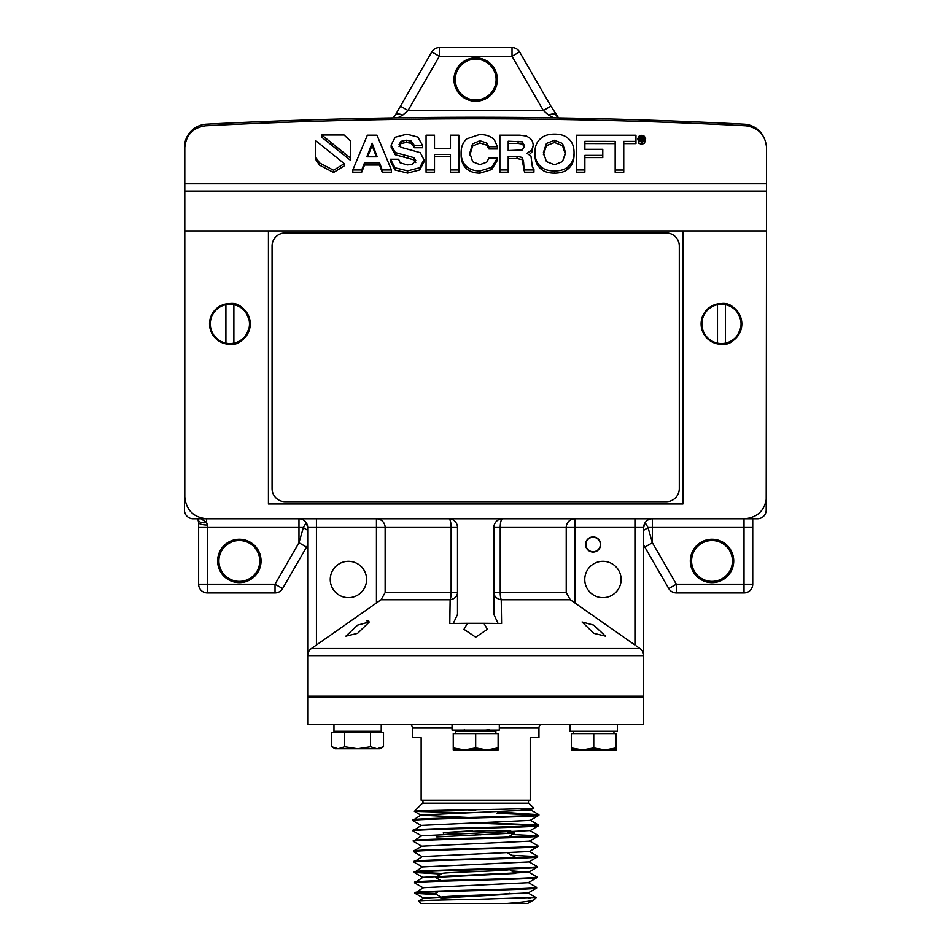 <?xml version="1.0" encoding="UTF-8"?>
<svg xmlns="http://www.w3.org/2000/svg" width="951" height="951" viewBox="0 0 951 951"><rect width="100%" height="100%" fill="white"/><g stroke="black" fill="none" stroke-linecap="round" stroke-linejoin="round"><path stroke-width="1.43" d="M357.6 625.14L369.309 621.966L357.6 633.318L345.891 636.148L357.6 625.14M593.757 625.14L605.466 636.148L593.757 633.318L582.06 621.966L593.757 625.14M381.078 599.748L385.131 592.604L451.131 592.604L451.131 527.496A8.725 2.354 -90 0 0 448.777 518.77A8.725 8.725 0 0 1 457.502 527.496L457.502 614.417L453.27 623.487L449.787 623.487L450.132 599.748L381.078 599.748L311.417 648.511A8.725 8.725 0 0 0 307.696 655.655L307.696 527.496L306.198 522.598L303.381 527.496L298.971 542.736L306.531 547.098L282.59 588.574L275.029 584.211L207.354 584.211L207.354 525L206.617 522.503L201.03 518.77M636.219 645.907L639.94 648.511A8.725 8.725 0 0 1 643.661 655.655L643.661 527.496L574.927 527.496L574.927 518.77A8.725 8.69 -90 0 0 566.225 527.496L500.226 527.496A8.725 2.354 90 0 1 502.592 518.77A8.725 8.725 0 0 0 493.866 527.496L493.866 614.417L498.086 623.487L501.581 623.487L483.881 623.297L487.387 629.312L475.678 637.158L463.969 629.312L467.488 623.297L483.881 623.297M634.935 518.77L634.935 645.004L570.291 599.748L501.236 599.748L501.581 623.487M449.787 623.487L467.488 623.297M229.892 303.524A20.363 20.363 0 0 0 209.529 323.887C210.825 336.155 217.613 342.942 229.892 344.238C239.521 345.403 246.309 338.615 250.256 323.887C246.309 309.146 239.521 302.359 229.892 303.524C217.613 304.819 210.825 311.607 209.529 323.887A20.363 20.363 0 0 0 229.892 344.238A20.363 20.363 0 0 0 250.256 323.887A20.363 20.363 0 0 0 229.892 303.524M721.476 303.524A20.363 20.363 0 0 0 701.113 323.887C702.409 336.155 709.196 342.942 721.476 344.238C731.093 345.403 737.881 338.615 741.828 323.887C737.881 309.146 731.093 302.359 721.476 303.524C709.196 304.819 702.409 311.607 701.113 323.887A20.363 20.363 0 0 0 721.476 344.238A20.363 20.363 0 0 0 741.828 323.887A20.363 20.363 0 0 0 721.476 303.524M225.91 343.109A19.638 19.638 0 0 1 229.892 304.249A19.638 19.638 0 0 1 233.875 343.109A19.638 19.638 0 0 1 225.91 343.109L225.91 304.653M717.494 343.109A19.638 19.638 0 0 1 721.476 304.249A19.638 19.638 0 0 1 725.447 343.109A19.638 19.638 0 0 1 717.494 343.109L717.494 304.653M333.967 731.248L333.967 724.567L333.967 731.248L381.232 731.248L381.232 724.567M570.125 724.567L570.125 731.248L617.401 731.248L617.401 724.567L617.401 731.248M410.844 724.567A4.66 4.66 0 0 1 412.413 728.05L412.413 737.655L421.138 737.655L421.138 800.183L530.218 800.183L530.218 737.655L538.944 737.655L538.944 728.05A4.66 4.66 0 0 1 540.525 724.567M377.797 731.248L377.797 732.413L377.797 731.248M613.954 731.248L613.954 733.578L613.954 731.248M467.464 809.836L475.678 810.395M466.18 812.772L414.398 811.358L422.517 803.179A1.747 1.747 0 0 0 421.281 800.183M530.076 800.183A1.747 1.747 0 0 0 528.839 803.179L533.749 808.077C537.969 809.194 411.224 810.264 414.374 811.322M582.547 749.935L604.979 749.935L593.757 747.938L582.547 749.935L571.325 747.938L571.325 749.935L582.547 749.935M506.633 903.45L527.674 903.45L534.046 899.729C532.346 900.93 523.216 902.166 506.633 903.45L421.031 903.45L418.618 900.966L423.564 898.101L527.96 892.906L536.091 897.613M418.606 901.013C417.239 900.454 444.806 899.884 475.678 899.337L535.068 897.447M527.96 893.084L536.626 888.044C537.446 888.9 508.203 889.767 475.678 890.635C443.178 891.503 414.077 892.359 414.898 893.239L423.243 887.711L528.28 882.694L536.946 877.654C537.779 878.51 508.369 879.378 475.678 880.246C443 881.113 413.756 881.981 414.577 882.849L422.922 877.321L528.601 872.305L511.472 870.854M414.886 892.585C414.006 891.717 443.202 890.861 475.678 889.993C508.25 889.126 537.41 888.258 536.649 887.39L528.28 882.516M414.553 882.195C413.673 881.339 443.035 880.471 475.678 879.604C508.416 878.736 537.743 877.88 536.97 877L528.601 872.126M528.601 872.305L537.267 867.264C538.1 868.132 508.547 869 475.678 869.856C442.833 870.724 413.423 871.591 414.256 872.459L422.601 866.932L528.922 861.915L537.588 856.875C538.432 857.743 508.714 858.61 475.678 859.466C442.655 860.334 413.103 861.202 413.935 862.07L422.28 856.554L529.243 851.537L537.909 846.485C538.753 847.353 508.892 848.221 475.678 849.088C442.488 849.944 412.77 850.812 413.614 851.68L413.649 850.955M414.232 871.817C413.352 870.95 442.857 870.082 475.678 869.214C508.595 868.346 538.064 867.49 537.291 866.623L528.922 861.749M413.911 861.428C413.019 860.56 442.69 859.692 475.678 858.824C508.761 857.957 538.397 857.101 537.612 856.233L529.243 851.359M413.59 851.038C412.698 850.17 442.512 849.302 475.678 848.435C508.94 847.567 538.718 846.711 537.933 845.843L529.576 840.969M413.661 850.955L421.959 846.164L529.576 841.148L538.242 836.095C539.086 836.963 509.058 837.831 475.678 838.699C442.31 839.555 412.449 840.422 413.293 841.29L421.626 835.774L529.897 830.58L538.254 835.453C539.051 836.321 509.106 837.177 475.678 838.045C442.346 838.913 412.365 839.781 413.269 840.648M529.897 830.758L538.563 825.706C539.407 826.574 509.225 827.441 475.678 828.309C442.144 829.177 412.116 830.033 412.96 830.901L421.305 825.385L530.218 820.368L538.884 815.316C539.74 816.184 509.391 817.052 475.678 817.919C441.965 818.787 411.795 819.643 412.639 820.511L420.984 814.995L530.539 809.979L533.749 808.077M412.948 830.259C412.045 829.391 442.167 828.523 475.678 827.667C509.284 826.799 539.372 825.932 538.575 825.064L482.906 822.663M412.627 819.869C411.712 819.001 442.001 818.133 475.678 817.278C509.451 816.41 539.704 815.542 538.908 814.674L538.884 815.316M489.503 730.083L488.018 731.248M455.493 733.578L455.493 731.248L495.875 731.248L495.875 733.578M507.882 832.22L514.467 833.052L508.155 837.142M475.678 834.645L480.552 834.835M510.972 857.826L515.216 857.148L507.834 853.106M184.803 230.915L184.803 191.092L766.554 191.092L766.197 510.045A8.725 8.725 0 0 1 757.471 518.77L206.617 518.77C193.469 517.38 186.194 510.105 184.803 496.957L184.803 230.915L268.432 230.915L268.432 503.982L682.925 503.982L682.925 230.915L766.554 230.915L766.554 496.957C765.175 510.105 757.899 517.38 744.74 518.77M752.74 518.77L752.74 584.211A8.725 8.725 0 0 1 744.015 592.937L676.327 592.937A8.725 8.725 0 0 1 668.779 588.574L676.327 584.211L652.386 542.736L647.988 527.496L645.158 522.598L643.661 527.496A8.725 8.725 0 0 1 652.386 518.77L652.386 527.496L744.015 527.496L744.015 584.211L752.74 584.211A8.725 8.725 0 0 1 744.015 592.937L744.015 584.211L676.327 584.211L676.327 592.937A8.725 8.725 0 0 1 668.779 588.574L643.661 545.078L644.826 547.098L652.386 542.736L652.386 527.496L647.988 527.496A8.725 2.449 150 0 1 644.814 529.612A8.725 2.449 150 0 1 643.661 530.242L643.661 527.627M548.62 115.071A8.725 3.982 -30 0 1 556.109 115.19A8.725 8.725 0 0 0 558.606 117.936L550.902 106.167L543.342 110.53L548.62 115.071L553.66 117.865M766.554 191.092L766.554 147.571L766.554 183.828L184.803 183.828L184.803 147.571C186.027 134.923 192.922 127.66 205.499 125.794C385.619 116.486 565.738 116.486 745.869 125.794C758.434 127.66 765.329 134.923 766.554 147.571M766.066 501.534L765.84 502.508M765.745 502.829L766.554 496.957M643.661 659.839L643.661 655.655L307.696 655.655L307.696 696.203L643.661 696.203L643.661 535.817M198.628 522.503A8.725 8.725 0 0 0 197.784 518.77L198.628 522.503L198.628 584.211L207.354 584.211L207.354 592.937A8.725 8.725 0 0 1 198.628 584.211A8.725 8.725 0 0 0 207.354 592.937L275.029 592.937A8.725 8.725 0 0 0 282.59 588.574A8.725 8.725 0 0 1 275.029 592.937L275.029 584.211L298.971 542.736L298.971 527.496L198.628 527.496L198.628 522.503A8.725 2.496 180 0 0 207.354 525M397.732 117.853L402.748 115.071A8.725 3.982 -150 0 0 395.259 115.19A8.725 8.725 0 0 1 393.726 117.139M392.834 117.876A8.725 8.725 0 0 1 392.775 117.924L395.259 115.19L431.79 51.913L439.338 56.275L512.018 56.275L543.342 110.53L408.027 110.53L439.338 56.275L439.338 47.55L512.018 47.55L512.018 56.275L519.579 51.913L550.902 106.167M496.113 79.551A20.435 20.435 0 0 0 475.678 59.117A20.435 20.435 0 0 0 455.244 79.551A20.435 20.435 0 0 0 475.678 99.986A20.435 20.435 0 0 0 496.113 79.551M402.748 115.071L408.027 110.53L400.466 106.167M762.916 135.517A23.276 23.276 0 0 0 744.122 124.177A5235.742 5235.742 0 0 0 206.522 124.177A23.276 23.276 0 0 0 184.446 147.417L184.446 510.045A8.725 8.725 0 0 0 193.172 518.77L298.971 518.77A8.725 8.725 0 0 1 307.696 527.496A8.725 8.725 0 0 0 298.971 518.77L298.971 527.496L303.381 527.496A8.725 2.449 -150 0 0 306.555 529.612A8.725 2.449 30 0 0 307.696 530.242L307.696 527.627M732.448 560.947A20.435 20.435 0 0 0 712.014 540.513A20.435 20.435 0 0 0 691.579 560.947A20.435 20.435 0 0 0 712.014 581.382A20.435 20.435 0 0 0 732.448 560.947M690.319 560.947A21.707 21.707 0 0 0 712.014 582.642A21.707 21.707 0 0 0 733.72 560.947A21.707 21.707 0 0 0 712.014 539.241A21.707 21.707 0 0 0 690.319 560.947M585.864 544.483A7.251 7.251 0 0 1 593.103 537.244A7.251 7.251 0 0 1 600.354 544.483A7.251 7.251 0 0 1 593.103 551.735A7.251 7.251 0 0 1 585.864 544.483M307.696 530.242L307.696 659.839M368.75 620.967L366.848 620.848M259.778 560.947A20.435 20.435 0 0 0 239.343 540.513A20.435 20.435 0 0 0 218.908 560.947A20.435 20.435 0 0 0 239.343 581.382A20.435 20.435 0 0 0 259.778 560.947M497.385 79.551A21.707 21.707 0 0 1 475.678 101.246A21.707 21.707 0 0 1 453.984 79.551A21.707 21.707 0 0 1 475.678 57.845A21.707 21.707 0 0 1 497.385 79.551M457.502 527.496L385.131 527.496A8.725 8.69 90 0 0 376.441 518.77L376.441 527.496L307.696 527.496M600.663 544.483A7.56 7.56 0 0 1 593.103 552.044A7.56 7.56 0 0 1 585.543 544.483A7.56 7.56 0 0 1 593.103 536.923A7.56 7.56 0 0 1 600.663 544.483M309.158 696.203L307.696 697.654L643.661 697.654L642.21 696.203M316.433 518.77L316.433 645.004L315.138 645.907M307.696 545.078L306.531 547.098L307.696 545.078M261.049 560.947A21.707 21.707 0 0 1 239.343 582.642A21.707 21.707 0 0 1 217.636 560.947A21.707 21.707 0 0 1 239.343 539.241A21.707 21.707 0 0 1 261.049 560.947M519.579 51.913A8.725 8.725 0 0 0 512.018 47.55A8.725 8.725 0 0 1 519.579 51.913M450.132 599.748A8.725 7.239 180 0 0 457.502 592.604L451.131 592.604A8.725 2.354 -90 0 1 450.132 599.748M493.866 527.496L500.226 527.496L500.226 592.604L493.866 592.604A8.725 7.239 180 0 0 501.236 599.748A8.725 2.354 90 0 1 500.226 592.604L566.225 592.604L570.291 599.748M682.925 230.915L268.432 230.915M268.432 503.84L682.925 503.84M184.803 191.092L184.803 183.828M307.696 697.654L307.696 724.567L643.661 724.567L643.661 697.654M198.26 520.019A8.725 4.838 -16.6 0 0 206.617 522.503L206.617 518.77M439.338 47.55A8.725 8.725 0 0 0 431.79 51.913A8.725 8.725 0 0 1 439.338 47.55M584.758 579.492A18.176 18.176 0 0 1 602.934 561.304A18.176 18.176 0 0 1 621.122 579.492A18.176 18.176 0 0 1 602.934 597.668A18.176 18.176 0 0 1 584.758 579.492M488.909 148.974L497.432 148.974L497.432 146.763L488.909 146.763L488.909 148.974L486.769 145.206L479.863 142.935L472.528 146.145L469.842 155.191M461.116 155.072L461.116 152.849L461.116 155.072C461.14 160.707 462.816 165.129 466.156 168.339C469.532 171.549 474.145 173.153 480.005 173.153L491.667 169.587L497.349 160.339L497.349 158.116L491.667 167.376L480.005 170.942C474.145 170.942 469.532 169.337 466.156 166.128C462.816 162.918 461.14 158.496 461.116 152.849C461.116 146.787 463.03 142.103 466.846 138.81L479.53 134.507C486.401 134.507 491.429 136.421 494.603 140.273L497.432 146.763M426.06 172.19L434.5 172.19L434.5 169.967L426.06 169.967L426.06 172.19M426.06 169.967L426.06 135.173L434.5 135.173L434.5 148.439L434.5 137.384M450.453 137.384L450.453 148.439L450.453 135.173L458.917 135.173L458.917 172.19L450.453 172.19L450.453 154.431L434.5 154.431L434.5 169.967M434.5 156.653L450.453 156.653M390.492 161.444L395.057 169.991L407.599 173.082L419.664 169.944L423.956 162.015L423.956 159.792L419.664 167.733L407.599 170.871L395.057 167.78L390.492 159.233L390.492 161.444M390.492 159.233L398.624 159.233L400.145 162.799L407.266 164.939L412.163 164.38L415.742 160.339L413.97 157.676L395.271 152.552L391.146 145.016L391.146 147.227L395.271 154.763L413.97 159.887L415.742 162.55M414.434 147.75L422.636 147.75L422.636 145.539L414.434 145.539L414.434 147.75L411.224 143.292L406.267 142.412L401.013 143.553L399.04 146.716M382.195 172.19L391.443 172.19L391.443 169.967L382.195 169.967L382.195 172.19L379.568 165.034L364.53 165.034L361.713 172.19L361.713 169.967L352.797 169.967L352.797 172.19L361.713 172.19M315.411 156.844L315.411 159.055L319.607 165.189L333.587 172.476L344.274 165.854L344.274 163.631L315.411 140.427L315.411 156.844L319.607 162.978L333.587 170.253L344.274 163.631M321.735 137.206L350.586 160.41L350.586 158.199L321.735 134.994L321.735 137.206M644.481 143.28L645.634 138.68L644.481 141.069L641.687 142.056L638.894 141.069L637.752 138.68L638.894 143.28L641.687 144.279L644.481 143.28L644.481 141.069M529.398 154.526L531.823 152.184L533.285 145.087L531.823 149.973L526.973 153.349L530.967 156.107L532.382 167.114L533.927 169.1L533.927 172.19L524.536 172.19L522.135 159.649L517.011 158.544L508.203 158.544M499.869 172.19L508.203 172.19L508.203 169.967L499.869 169.967L499.869 172.19M567.878 169.1C571.991 165.747 574.059 160.969 574.047 154.74L574.047 152.529C574.059 158.746 571.991 163.536 567.878 166.877L567.878 169.1C564.799 171.786 560.341 173.141 554.504 173.153C548.691 173.153 544.234 171.81 541.131 169.1C537.018 165.795 534.949 161.016 534.926 154.74L534.926 152.529C534.914 146.157 536.982 141.378 541.131 138.168C544.21 135.482 548.668 134.127 554.504 134.103C560.317 134.103 564.775 135.458 567.878 138.168C571.967 141.354 574.024 146.133 574.047 152.529L574.047 154.74M623.749 143.613L635.957 143.613L635.957 135.22L576.401 135.22L576.401 169.967L584.865 169.967L584.865 155.382L602.779 155.382L602.779 149.331L584.865 149.331L584.865 143.553L615.166 143.613M584.865 149.331L584.865 141.33L615.166 141.39L615.166 172.25L623.749 172.25L623.749 141.39L635.957 141.39M584.865 157.593L602.779 157.593L602.779 155.382M576.401 169.967L576.401 172.19L584.865 172.19L584.865 169.967M272.069 488.588L272.069 246.012A13.088 13.076 0 0 1 285.157 232.947L666.199 232.947A13.088 13.076 0 0 1 679.299 246.012L679.299 246.012M330.247 579.492A18.176 18.176 0 0 1 348.423 561.304A18.176 18.176 0 0 1 366.599 579.492A18.176 18.176 0 0 1 348.423 597.668A18.176 18.176 0 0 1 330.247 579.492M488.909 146.763L486.769 142.983L479.863 140.724L472.528 143.934L469.842 152.968L472.671 161.753L479.886 164.654L486.746 162.157L488.909 158.116L497.349 158.116M434.5 148.439L450.453 148.439M458.917 169.967L450.453 169.967M413.97 157.676L413.97 159.887M395.271 152.552L395.271 154.763M391.146 147.227L391.146 145.016L395.14 137.253L406.85 134.15L417.846 137.087L422.636 145.539M414.434 145.539L411.224 141.069L411.224 143.292M411.224 141.069L406.267 140.201L406.267 142.412M406.267 140.201L401.013 141.33L399.04 144.493L400.977 147.286L420.306 152.695L423.956 159.792M352.797 169.967L367.359 135.173L376.988 135.173L391.443 169.967M382.195 169.967L379.568 162.823L379.568 165.034M379.568 162.823L364.53 162.823L364.53 165.034M364.53 162.823L361.713 169.967M333.587 172.476L333.587 170.253M321.735 134.994L344.107 134.994L350.586 141.152L350.586 158.199M637.752 138.68L638.906 136.302L641.687 135.315L644.481 136.302L645.634 140.891M499.869 169.967L499.869 135.173L519.888 135.173L526.474 136.064L530.408 138.501L532.512 141.426L533.285 145.087M533.927 169.967L524.536 169.967L524.536 172.19M524.536 169.967L523.989 168.113L523.989 170.324M523.989 168.113L523.573 161.872L522.135 157.438L522.135 159.649M522.135 157.438L517.011 156.321L517.011 158.544M517.011 156.321L508.203 156.321L508.203 169.967M567.878 166.877C564.799 169.563 560.341 170.918 554.504 170.942C548.691 170.942 544.234 169.587 541.131 166.877L541.131 169.1M541.131 166.877C537.018 163.584 534.949 158.793 534.926 152.529L534.926 154.74M615.166 170.027L623.749 170.027M272.069 246.012L272.069 488.624A13.088 13.076 0 0 0 285.157 501.7L666.199 501.7A13.088 13.076 0 0 0 679.299 488.624L679.299 246.059A13.088 13.076 0 0 0 666.199 232.983L285.157 232.947M272.069 246.059A13.088 13.076 0 0 1 285.157 232.983M499.311 730.083L499.311 724.567L499.311 730.083L452.046 730.083L452.046 724.567M372.091 143.126L377.19 156.82L366.836 156.82L372.091 143.126L372.091 145.348L376.358 156.82M639.274 140.736L638.299 138.68L639.286 136.623L641.687 135.767L644.089 136.623L645.075 138.68L644.089 140.736L641.687 141.592L639.274 140.736M508.203 150.567L508.203 141.212L522.265 141.83L524.738 146.074L522.182 149.996L508.203 150.567L508.203 143.435L518.117 143.435L518.117 141.212M565.524 152.529L562.528 161.587L554.504 164.773L546.421 161.587L543.401 152.529L546.421 143.458L554.504 140.273L562.528 143.482L565.524 152.529M233.875 304.653L233.875 343.109M725.447 304.653L725.447 343.109M367.68 156.82L372.091 145.348M638.299 140.891L640.094 138.323M643.458 138.406L645.075 140.891M518.117 143.435L522.265 144.041L524.631 147.108M543.401 154.74L546.421 145.669L554.504 142.484L562.528 145.693L565.524 154.74M640.855 141.271L642.71 142.246M643.042 140.831L643.458 137.883L642.412 138.798L643.47 141.164M370.557 732.413L370.557 746.773L357.6 748.782L380.031 748.782L383.503 746.773L377.024 748.782L383.503 746.773L383.503 732.413L331.697 732.413L331.697 746.773L338.176 748.782L331.697 746.773L335.168 748.782L357.6 748.782L344.654 746.773L338.176 748.782M616.2 749.935L616.2 747.938L604.979 749.935L616.2 749.935L616.2 733.578L571.325 733.578L571.325 747.938M643.47 140.522L642.305 139.179L642.305 141.39M642.305 139.179L641.461 139.06L641.461 141.271M641.461 139.06L640.855 141.521M640.855 140.522L640.094 141.271M640.094 140.522L640.094 136.813L642.793 136.944L643.458 137.883M642.733 140.439L642.733 141.461M642.71 140.32L642.71 141.461M344.654 732.413L344.654 746.773M377.024 748.782L370.557 746.773M593.757 733.578L593.757 747.938M640.855 137.265L642.71 137.943L640.855 138.608L640.855 137.265L640.855 138.608M497.361 811.821L517.653 813.283L496.493 813.283L537.695 814.995M414.898 893.239L423.564 898.101M501.308 870.462L494.615 870.224M468.439 817.468L420.984 815.173L414.398 811.358M517.653 813.283L538.908 814.674L530.539 809.8L519.686 808.825M412.639 820.511L421.305 825.563M471.53 823.007L537.374 825.385M412.96 830.901L421.626 835.953M511.923 834.526L537.065 835.774M413.293 841.29L421.947 846.342M413.614 851.68L422.28 856.72M512.054 855.318L536.423 856.554M413.935 862.07L422.601 867.11M414.256 872.459L441.193 874.064M414.577 882.849L423.243 887.889M414.969 893.31L436.806 894.677M525.939 897.447L530.444 898.113M482.632 895.378L476.51 895.212M435.617 893.999L416.039 892.906M442.072 873.446L415.409 872.138M489.503 730.356L480.291 731.248M467.488 730.083L464.326 730.641L464.326 729.5M469.735 731.248L489.503 729.786M534.046 899.729L536.114 897.661M536.626 888.044L536.649 887.39M536.946 877.654L536.97 877M537.267 867.264L537.291 866.623M537.588 856.875L537.612 856.233M537.909 846.485L537.933 845.843M538.242 836.095L538.254 835.453M538.563 825.706L538.575 825.064M440.884 898.041L500.345 894.784M509.902 893.215C512.042 894.57 439.279 895.913 441.335 897.257L442.774 897.637M442.072 873.6C440.016 872.257 511.222 870.914 509.165 869.559M443.332 833.195C442.524 832.375 466.632 831.554 486.686 830.734L510.699 830.734M514.467 833.052L436.771 836.939M515.715 873.446L435.522 877.345M438.078 891.741L435.011 893.643L441.407 897.34M472.433 830.734L443.344 832.624M443.416 832.707L456.967 833.849M508.072 836.749L504.838 837.249M498.11 747.938L486.9 749.935L498.11 749.935L498.11 733.578L453.247 733.578L453.247 749.935L464.468 749.935L453.247 747.938M475.678 733.578L475.678 747.938L464.468 749.935L486.9 749.935L475.678 747.938M639.94 648.511L311.417 648.511M452.046 728.05L412.413 728.05M752.74 527.496L744.015 527.496L744.015 518.77M566.225 592.604L566.225 527.496L574.927 527.496L574.927 602.982M385.131 592.604L385.131 527.496L376.441 527.496L376.441 602.982M486.769 142.983L486.769 145.206M479.863 140.724L479.863 142.935M472.528 143.934L472.528 146.145M491.667 167.376L491.667 169.587M480.005 170.942L480.005 173.153M466.156 166.128L466.156 168.339M395.057 167.78L395.057 169.991M407.599 173.082L407.599 170.871M408.395 156.047L408.395 158.258M404.08 155.215L404.08 157.426M401.013 141.33L401.013 143.553M419.664 167.733L419.664 169.944M319.607 162.978L319.607 165.189M641.687 142.056L641.687 144.279M638.894 141.069L638.894 143.28M531.823 149.973L531.823 152.184M523.621 165.105L523.621 167.328M523.573 161.872L523.573 164.083M554.504 170.942L554.504 173.153M538.944 728.05L499.311 728.05M639.286 138.834L639.286 136.623M644.089 136.623L644.089 138.834M641.687 135.767L641.687 136.813M522.265 141.83L522.265 144.041M562.528 143.482L562.528 145.693M554.504 140.273L554.504 142.484M546.421 143.458L546.421 145.669M528.839 803.179L422.517 803.179M641.509 137.265L641.509 138.608M642.424 138.454L642.424 137.396M391.705 118.578L387.842 119.553M563.515 119.553L559.663 118.578M337.415 731.248L337.415 732.413M573.572 731.248L573.572 733.578M422.922 877.5L414.327 872.531M538.516 824.992L530.218 820.19M464.397 730.558L463.208 731.248M442.144 873.517L437.591 876.144M509.094 869.476L515.715 873.303M512.922 832.018L514.455 832.91M515.216 857.291L514.503 857.707M435.522 877.488L441.906 881.185"/></g></svg>
